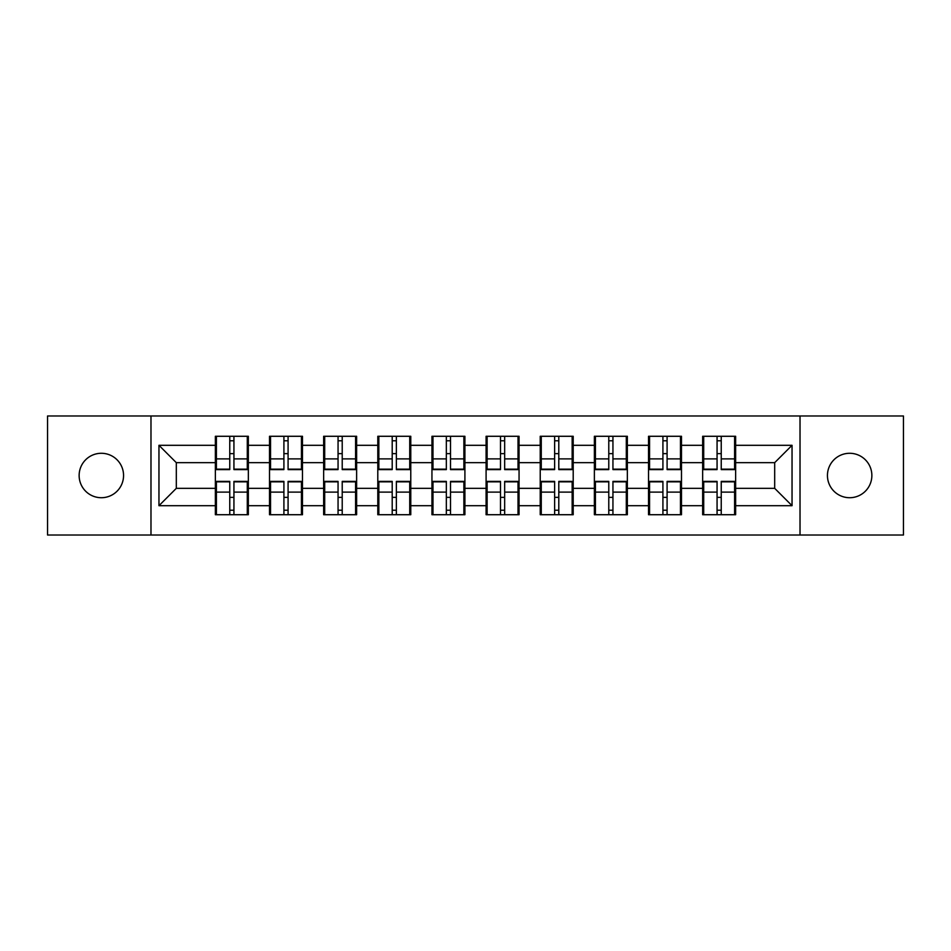 <?xml version="1.0" encoding="UTF-8"?>
<svg xmlns="http://www.w3.org/2000/svg" width="951" height="951" viewBox="0 0 951 951"><rect width="100%" height="100%" fill="white"/><g stroke="black" fill="none" stroke-linecap="round" stroke-linejoin="round"><path stroke-width="1.43" d="M849.647 497.718A22.218 22.218 0 0 1 827.441 475.5A22.218 22.218 0 0 1 849.647 453.282A22.218 22.218 0 0 1 871.865 475.5A22.218 22.218 0 0 1 849.647 497.718M101.353 497.718A22.218 22.218 0 0 1 79.135 475.5A22.218 22.218 0 0 1 101.353 453.282A22.218 22.218 0 0 1 123.559 475.5A22.218 22.218 0 0 1 101.353 497.718M800.017 535.021L903.45 535.021L903.45 415.979L800.017 415.979L800.017 535.021L150.983 535.021L150.983 415.979L47.55 415.979L47.55 535.021L150.983 535.021M735.634 497.539L734.6 497.539M703.704 497.539L702.658 497.539M702.658 453.461L703.704 453.461M734.6 453.461L735.634 453.461M735.634 448.943L734.6 448.943M703.704 448.943L702.658 448.943M702.658 502.057L703.704 502.057M734.6 502.057L735.634 502.057M681.487 497.539L680.452 497.539M649.557 497.539L648.523 497.539M648.523 453.461L649.557 453.461M680.452 453.461L681.487 453.461M681.487 448.943L680.452 448.943M649.557 448.943L648.523 448.943M648.523 502.057L649.557 502.057M680.452 502.057L681.487 502.057M627.351 497.539L626.305 497.539M595.421 497.539L594.375 497.539M594.375 453.461L595.421 453.461M626.305 453.461L627.351 453.461M627.351 448.943L626.305 448.943M595.421 448.943L594.375 448.943M594.375 502.057L595.421 502.057M626.305 502.057L627.351 502.057M573.203 497.539L572.157 497.539M541.274 497.539L540.227 497.539M540.227 453.461L541.274 453.461M572.157 453.461L573.203 453.461M573.203 448.943L572.157 448.943M541.274 448.943L540.227 448.943M540.227 502.057L541.274 502.057M572.157 502.057L573.203 502.057M519.056 497.539L518.022 497.539M487.126 497.539L486.092 497.539M486.092 453.461L487.126 453.461M518.022 453.461L519.056 453.461M519.056 448.943L518.022 448.943M487.126 448.943L486.092 448.943M486.092 502.057L487.126 502.057M518.022 502.057L519.056 502.057M464.908 497.539L463.874 497.539M432.978 497.539L431.944 497.539M431.944 453.461L432.978 453.461M463.874 453.461L464.908 453.461M464.908 448.943L463.874 448.943M432.978 448.943L431.944 448.943M431.944 502.057L432.978 502.057M463.874 502.057L464.908 502.057M410.773 497.539L409.726 497.539M378.843 497.539L377.797 497.539M377.797 453.461L378.843 453.461M409.726 453.461L410.773 453.461M410.773 448.943L409.726 448.943M378.843 448.943L377.797 448.943M377.797 502.057L378.843 502.057M409.726 502.057L410.773 502.057M356.625 497.539L355.579 497.539M324.695 497.539L323.649 497.539M323.649 453.461L324.695 453.461M355.579 453.461L356.625 453.461M356.625 448.943L355.579 448.943M324.695 448.943L323.649 448.943M323.649 502.057L324.695 502.057M355.579 502.057L356.625 502.057M302.477 497.539L301.443 497.539M270.548 497.539L269.513 497.539M269.513 453.461L270.548 453.461M301.443 453.461L302.477 453.461M302.477 448.943L301.443 448.943M270.548 448.943L269.513 448.943M269.513 502.057L270.548 502.057M301.443 502.057L302.477 502.057M800.017 415.979L150.983 415.979M774.685 488.339L774.685 462.661L735.634 462.661L735.634 488.339L774.685 488.339L792.04 505.694L792.04 445.306L735.634 445.306L735.634 436.283L702.658 436.283L702.658 462.661L681.487 462.661L681.487 488.339L702.658 488.339L702.658 462.661M792.04 505.694L735.634 505.694L735.634 514.717L702.658 514.717L702.658 505.694L681.487 505.694L681.487 514.717L648.523 514.717L648.523 505.694L627.351 505.694L627.351 514.717L594.375 514.717L594.375 505.694L573.203 505.694L573.203 514.717L540.227 514.717L540.227 505.694L519.056 505.694L519.056 514.717L486.092 514.717L486.092 505.694L464.908 505.694L464.908 514.717L431.944 514.717L431.944 505.694L410.773 505.694L410.773 514.717L377.797 514.717L377.797 505.694L356.625 505.694L356.625 514.717L323.649 514.717L323.649 505.694L302.477 505.694L302.477 514.717L269.513 514.717L269.513 505.694L248.342 505.694L248.342 514.717L215.366 514.717L215.366 505.694L158.96 505.694L158.96 445.306L215.366 445.306L215.366 462.661L176.315 462.661L176.315 488.339L215.366 488.339L215.366 462.661M702.658 445.306L681.487 445.306L681.487 436.283L648.523 436.283L648.523 445.306L627.351 445.306L627.351 436.283L594.375 436.283L594.375 445.306L573.203 445.306L573.203 436.283L540.227 436.283L540.227 445.306L519.056 445.306L519.056 436.283L486.092 436.283L486.092 445.306L464.908 445.306L464.908 436.283L431.944 436.283L431.944 445.306L410.773 445.306L410.773 436.283L377.797 436.283L377.797 445.306L356.625 445.306L356.625 436.283L323.649 436.283L323.649 445.306L302.477 445.306L302.477 436.283L269.513 436.283L269.513 445.306L248.342 445.306L248.342 436.283L215.366 436.283L215.366 445.306M702.658 488.339L702.658 505.694M681.487 488.339L681.487 505.694M681.487 445.306L681.487 462.661M627.351 488.339L648.523 488.339L648.523 462.661L627.351 462.661L627.351 505.694M648.523 488.339L648.523 505.694M648.523 445.306L648.523 462.661M627.351 445.306L627.351 462.661M573.203 488.339L594.375 488.339L594.375 462.661L573.203 462.661L573.203 505.694M594.375 488.339L594.375 505.694M594.375 445.306L594.375 462.661M573.203 445.306L573.203 462.661M519.056 488.339L540.227 488.339L540.227 462.661L519.056 462.661L519.056 505.694M540.227 488.339L540.227 505.694M540.227 445.306L540.227 462.661M519.056 445.306L519.056 462.661M464.908 488.339L486.092 488.339L486.092 462.661L464.908 462.661L464.908 505.694M486.092 488.339L486.092 505.694M486.092 445.306L486.092 462.661M464.908 445.306L464.908 462.661M410.773 488.339L431.944 488.339L431.944 462.661L410.773 462.661L410.773 505.694M431.944 488.339L431.944 505.694M431.944 445.306L431.944 462.661M410.773 445.306L410.773 462.661M356.625 488.339L377.797 488.339L377.797 462.661L356.625 462.661L356.625 505.694M377.797 488.339L377.797 505.694M377.797 445.306L377.797 462.661M356.625 445.306L356.625 462.661M302.477 488.339L323.649 488.339L323.649 462.661L302.477 462.661L302.477 505.694M323.649 488.339L323.649 505.694M323.649 445.306L323.649 462.661M302.477 445.306L302.477 462.661M248.342 488.339L269.513 488.339L269.513 462.661L248.342 462.661L248.342 505.694M269.513 488.339L269.513 505.694M269.513 445.306L269.513 462.661M248.342 445.306L248.342 462.661M248.342 497.539L247.296 497.539M216.4 497.539L215.366 497.539M215.366 453.461L216.4 453.461M247.296 453.461L248.342 453.461M248.342 448.943L247.296 448.943M216.4 448.943L215.366 448.943M215.366 502.057L216.4 502.057M247.296 502.057L248.342 502.057M215.366 488.339L215.366 505.694M176.315 488.339L158.96 505.694M158.96 445.306L176.315 462.661M735.634 488.339L735.634 505.694M735.634 445.306L735.634 462.661M792.04 445.306L774.685 462.661M247.296 436.283L247.296 469.604L233.934 469.604L233.934 436.283M229.762 436.283L229.762 469.604L216.4 469.604L216.4 436.283M229.762 440.788L233.934 440.788M233.934 453.639L229.762 453.639M216.4 514.717L216.4 481.396L229.762 481.396L229.762 514.717M233.934 514.717L233.934 481.396L247.296 481.396L247.296 514.717M233.934 510.212L229.762 510.212M229.762 497.361L233.934 497.361M301.443 436.283L301.443 469.604L288.082 469.604L288.082 436.283M283.909 436.283L283.909 469.604L270.548 469.604L270.548 436.283M283.909 440.788L288.082 440.788M288.082 453.639L283.909 453.639M355.579 436.283L355.579 469.604L342.217 469.604L342.217 436.283M338.057 436.283L338.057 469.604L324.695 469.604L324.695 436.283M338.057 440.788L342.217 440.788M342.217 453.639L338.057 453.639M409.726 436.283L409.726 469.604L396.365 469.604L396.365 436.283M392.204 436.283L392.204 469.604L378.843 469.604L378.843 436.283M392.204 440.788L396.365 440.788M396.365 453.639L392.204 453.639M463.874 436.283L463.874 469.604L450.512 469.604L450.512 436.283M446.34 436.283L446.34 469.604L432.978 469.604L432.978 436.283M446.34 440.788L450.512 440.788M450.512 453.639L446.34 453.639M518.022 436.283L518.022 469.604L504.66 469.604L504.66 436.283M500.488 436.283L500.488 469.604L487.126 469.604L487.126 436.283M500.488 440.788L504.66 440.788M504.66 453.639L500.488 453.639M270.548 514.717L270.548 481.396L283.909 481.396L283.909 514.717M288.082 514.717L288.082 481.396L301.443 481.396L301.443 514.717M288.082 510.212L283.909 510.212M283.909 497.361L288.082 497.361M324.695 514.717L324.695 481.396L338.057 481.396L338.057 514.717M342.217 514.717L342.217 481.396L355.579 481.396L355.579 514.717M342.217 510.212L338.057 510.212M338.057 497.361L342.217 497.361M378.843 514.717L378.843 481.396L392.204 481.396L392.204 514.717M396.365 514.717L396.365 481.396L409.726 481.396L409.726 514.717M396.365 510.212L392.204 510.212M392.204 497.361L396.365 497.361M432.978 514.717L432.978 481.396L446.34 481.396L446.34 514.717M450.512 514.717L450.512 481.396L463.874 481.396L463.874 514.717M450.512 510.212L446.34 510.212M446.34 497.361L450.512 497.361M487.126 514.717L487.126 481.396L500.488 481.396L500.488 514.717M504.66 514.717L504.66 481.396L518.022 481.396L518.022 514.717M504.66 510.212L500.488 510.212M500.488 497.361L504.66 497.361M572.157 436.283L572.157 469.604L558.796 469.604L558.796 436.283M554.635 436.283L554.635 469.604L541.274 469.604L541.274 436.283M554.635 440.788L558.796 440.788M558.796 453.639L554.635 453.639M541.274 514.717L541.274 481.396L554.635 481.396L554.635 514.717M558.796 514.717L558.796 481.396L572.157 481.396L572.157 514.717M558.796 510.212L554.635 510.212M554.635 497.361L558.796 497.361M626.305 436.283L626.305 469.604L612.943 469.604L612.943 436.283M608.783 436.283L608.783 469.604L595.421 469.604L595.421 436.283M608.783 440.788L612.943 440.788M612.943 453.639L608.783 453.639M595.421 514.717L595.421 481.396L608.783 481.396L608.783 514.717M612.943 514.717L612.943 481.396L626.305 481.396L626.305 514.717M612.943 510.212L608.783 510.212M608.783 497.361L612.943 497.361M680.452 436.283L680.452 469.604L667.091 469.604L667.091 436.283M662.918 436.283L662.918 469.604L649.557 469.604L649.557 436.283M662.918 440.788L667.091 440.788M667.091 453.639L662.918 453.639M649.557 514.717L649.557 481.396L662.918 481.396L662.918 514.717M667.091 514.717L667.091 481.396L680.452 481.396L680.452 514.717M667.091 510.212L662.918 510.212M662.918 497.361L667.091 497.361M734.6 436.283L734.6 469.604L721.238 469.604L721.238 436.283M717.066 436.283L717.066 469.604L703.704 469.604L703.704 436.283M717.066 440.788L721.238 440.788M721.238 453.639L717.066 453.639M703.704 514.717L703.704 481.396L717.066 481.396L717.066 514.717M721.238 514.717L721.238 481.396L734.6 481.396L734.6 514.717M721.238 510.212L717.066 510.212M717.066 497.361L721.238 497.361M229.762 458.893L216.4 458.893M229.762 469.152L216.4 469.152M247.296 458.893L233.934 458.893M247.296 469.152L233.934 469.152M233.934 492.107L247.296 492.107M233.934 481.848L247.296 481.848M216.4 492.107L229.762 492.107M216.4 481.848L229.762 481.848M283.909 458.893L270.548 458.893M283.909 469.152L270.548 469.152M301.443 458.893L288.082 458.893M301.443 469.152L288.082 469.152M338.057 458.893L324.695 458.893M338.057 469.152L324.695 469.152M355.579 458.893L342.217 458.893M355.579 469.152L342.217 469.152M392.204 458.893L378.843 458.893M392.204 469.152L378.843 469.152M409.726 458.893L396.365 458.893M409.726 469.152L396.365 469.152M446.34 458.893L432.978 458.893M446.34 469.152L432.978 469.152M463.874 458.893L450.512 458.893M463.874 469.152L450.512 469.152M500.488 458.893L487.126 458.893M500.488 469.152L487.126 469.152M518.022 458.893L504.66 458.893M518.022 469.152L504.66 469.152M288.082 492.107L301.443 492.107M288.082 481.848L301.443 481.848M270.548 492.107L283.909 492.107M270.548 481.848L283.909 481.848M342.217 492.107L355.579 492.107M342.217 481.848L355.579 481.848M324.695 492.107L338.057 492.107M324.695 481.848L338.057 481.848M396.365 492.107L409.726 492.107M396.365 481.848L409.726 481.848M378.843 492.107L392.204 492.107M378.843 481.848L392.204 481.848M450.512 492.107L463.874 492.107M450.512 481.848L463.874 481.848M432.978 492.107L446.34 492.107M432.978 481.848L446.34 481.848M504.66 492.107L518.022 492.107M504.66 481.848L518.022 481.848M487.126 492.107L500.488 492.107M487.126 481.848L500.488 481.848M554.635 458.893L541.274 458.893M554.635 469.152L541.274 469.152M572.157 458.893L558.796 458.893M572.157 469.152L558.796 469.152M558.796 492.107L572.157 492.107M558.796 481.848L572.157 481.848M541.274 492.107L554.635 492.107M541.274 481.848L554.635 481.848M608.783 458.893L595.421 458.893M608.783 469.152L595.421 469.152M626.305 458.893L612.943 458.893M626.305 469.152L612.943 469.152M612.943 492.107L626.305 492.107M612.943 481.848L626.305 481.848M595.421 492.107L608.783 492.107M595.421 481.848L608.783 481.848M662.918 458.893L649.557 458.893M662.918 469.152L649.557 469.152M680.452 458.893L667.091 458.893M680.452 469.152L667.091 469.152M667.091 492.107L680.452 492.107M667.091 481.848L680.452 481.848M649.557 492.107L662.918 492.107M649.557 481.848L662.918 481.848M717.066 458.893L703.704 458.893M717.066 469.152L703.704 469.152M734.6 458.893L721.238 458.893M734.6 469.152L721.238 469.152M721.238 492.107L734.6 492.107M721.238 481.848L734.6 481.848M703.704 492.107L717.066 492.107M703.704 481.848L717.066 481.848"/></g></svg>

